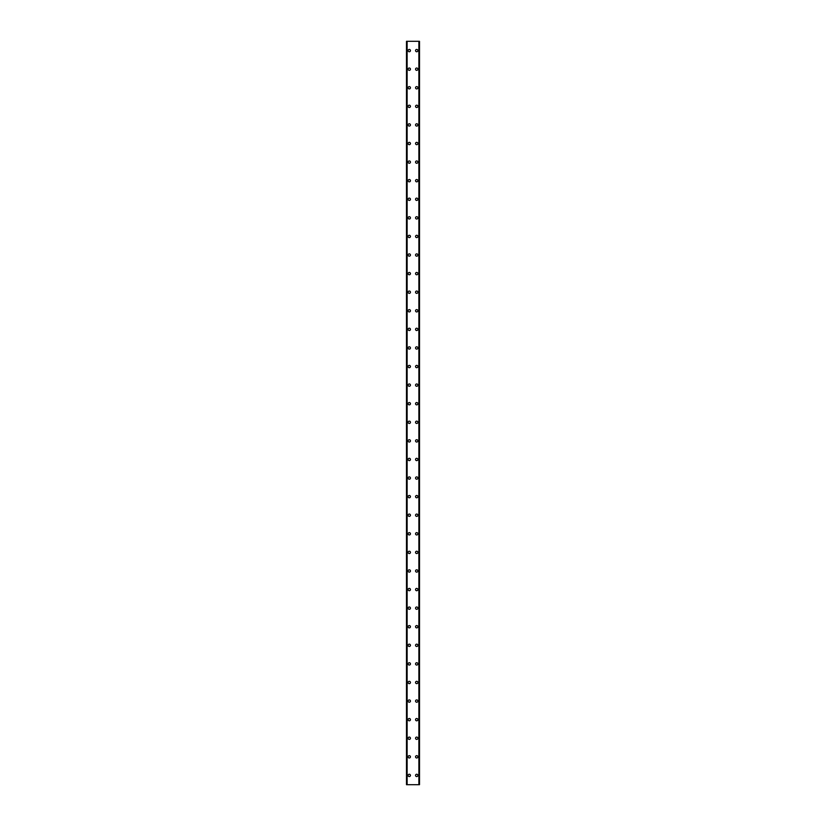<?xml version="1.0" encoding="UTF-8"?>
<svg xmlns="http://www.w3.org/2000/svg" width="826" height="826" viewBox="0 0 826 826"><rect width="100%" height="100%" fill="white"/><g stroke="black" fill="none" stroke-linecap="round" stroke-linejoin="round"><path stroke-width="1.24" d="M408.116 775.408A1.156 1.156 0 0 1 409.283 774.251A1.156 1.156 0 0 1 410.439 775.408A1.156 1.156 0 0 1 409.283 776.564A1.156 1.156 0 0 1 408.116 775.408M408.116 756.822A1.156 1.156 0 0 1 409.283 755.666A1.156 1.156 0 0 1 410.439 756.822A1.156 1.156 0 0 1 409.283 757.979A1.156 1.156 0 0 1 408.116 756.822M408.116 738.237A1.156 1.156 0 0 1 409.283 737.081A1.156 1.156 0 0 1 410.439 738.237A1.156 1.156 0 0 1 409.283 739.394A1.156 1.156 0 0 1 408.116 738.237M408.116 719.653A1.156 1.156 0 0 1 409.283 718.496A1.156 1.156 0 0 1 410.439 719.653A1.156 1.156 0 0 1 409.283 720.809A1.156 1.156 0 0 1 408.116 719.653M408.116 701.067A1.156 1.156 0 0 1 409.283 699.911A1.156 1.156 0 0 1 410.439 701.067A1.156 1.156 0 0 1 409.283 702.224A1.156 1.156 0 0 1 408.116 701.067M408.116 682.482A1.156 1.156 0 0 1 409.283 681.326A1.156 1.156 0 0 1 410.439 682.482A1.156 1.156 0 0 1 409.283 683.639A1.156 1.156 0 0 1 408.116 682.482M408.116 663.898A1.156 1.156 0 0 1 409.283 662.741A1.156 1.156 0 0 1 410.439 663.898A1.156 1.156 0 0 1 409.283 665.054A1.156 1.156 0 0 1 408.116 663.898M408.116 645.312A1.156 1.156 0 0 1 409.283 644.156A1.156 1.156 0 0 1 410.439 645.312A1.156 1.156 0 0 1 409.283 646.469A1.156 1.156 0 0 1 408.116 645.312M408.116 626.727A1.156 1.156 0 0 1 409.283 625.571A1.156 1.156 0 0 1 410.439 626.727A1.156 1.156 0 0 1 409.283 627.884A1.156 1.156 0 0 1 408.116 626.727M408.116 608.143A1.156 1.156 0 0 1 409.283 606.986A1.156 1.156 0 0 1 410.439 608.143A1.156 1.156 0 0 1 409.283 609.299A1.156 1.156 0 0 1 408.116 608.143M408.116 589.558A1.156 1.156 0 0 1 409.283 588.401A1.156 1.156 0 0 1 410.439 589.558A1.156 1.156 0 0 1 409.283 590.714A1.156 1.156 0 0 1 408.116 589.558M408.116 570.972A1.156 1.156 0 0 1 409.283 569.816A1.156 1.156 0 0 1 410.439 570.972A1.156 1.156 0 0 1 409.283 572.129A1.156 1.156 0 0 1 408.116 570.972M408.116 552.387A1.156 1.156 0 0 1 409.283 551.231A1.156 1.156 0 0 1 410.439 552.387A1.156 1.156 0 0 1 409.283 553.544A1.156 1.156 0 0 1 408.116 552.387M408.116 533.803A1.156 1.156 0 0 1 409.283 532.646A1.156 1.156 0 0 1 410.439 533.803A1.156 1.156 0 0 1 409.283 534.959A1.156 1.156 0 0 1 408.116 533.803M408.116 515.217A1.156 1.156 0 0 1 409.283 514.061A1.156 1.156 0 0 1 410.439 515.217A1.156 1.156 0 0 1 409.283 516.374A1.156 1.156 0 0 1 408.116 515.217M408.116 496.632A1.156 1.156 0 0 1 409.283 495.476A1.156 1.156 0 0 1 410.439 496.632A1.156 1.156 0 0 1 409.283 497.789A1.156 1.156 0 0 1 408.116 496.632M408.116 478.048A1.156 1.156 0 0 1 409.283 476.891A1.156 1.156 0 0 1 410.439 478.048A1.156 1.156 0 0 1 409.283 479.204A1.156 1.156 0 0 1 408.116 478.048M408.116 459.462A1.156 1.156 0 0 1 409.283 458.306A1.156 1.156 0 0 1 410.439 459.462A1.156 1.156 0 0 1 409.283 460.619A1.156 1.156 0 0 1 408.116 459.462M408.116 440.877A1.156 1.156 0 0 1 409.283 439.721A1.156 1.156 0 0 1 410.439 440.877A1.156 1.156 0 0 1 409.283 442.034A1.156 1.156 0 0 1 408.116 440.877M408.116 422.292A1.156 1.156 0 0 1 409.283 421.136A1.156 1.156 0 0 1 410.439 422.292A1.156 1.156 0 0 1 409.283 423.449A1.156 1.156 0 0 1 408.116 422.292M408.116 403.707A1.156 1.156 0 0 1 409.283 402.551A1.156 1.156 0 0 1 410.439 403.707A1.156 1.156 0 0 1 409.283 404.864A1.156 1.156 0 0 1 408.116 403.707M408.116 385.123A1.156 1.156 0 0 1 409.283 383.966A1.156 1.156 0 0 1 410.439 385.123A1.156 1.156 0 0 1 409.283 386.279A1.156 1.156 0 0 1 408.116 385.123M408.116 366.537A1.156 1.156 0 0 1 409.283 365.381A1.156 1.156 0 0 1 410.439 366.537A1.156 1.156 0 0 1 409.283 367.694A1.156 1.156 0 0 1 408.116 366.537M408.116 347.952A1.156 1.156 0 0 1 409.283 346.796A1.156 1.156 0 0 1 410.439 347.952A1.156 1.156 0 0 1 409.283 349.109A1.156 1.156 0 0 1 408.116 347.952M408.116 329.368A1.156 1.156 0 0 1 409.283 328.211A1.156 1.156 0 0 1 410.439 329.368A1.156 1.156 0 0 1 409.283 330.524A1.156 1.156 0 0 1 408.116 329.368M408.116 310.782A1.156 1.156 0 0 1 409.283 309.626A1.156 1.156 0 0 1 410.439 310.782A1.156 1.156 0 0 1 409.283 311.939A1.156 1.156 0 0 1 408.116 310.782M408.116 292.197A1.156 1.156 0 0 1 409.283 291.041A1.156 1.156 0 0 1 410.439 292.197A1.156 1.156 0 0 1 409.283 293.354A1.156 1.156 0 0 1 408.116 292.197M408.116 273.613A1.156 1.156 0 0 1 409.283 272.456A1.156 1.156 0 0 1 410.439 273.613A1.156 1.156 0 0 1 409.283 274.769A1.156 1.156 0 0 1 408.116 273.613M408.116 255.028A1.156 1.156 0 0 1 409.283 253.871A1.156 1.156 0 0 1 410.439 255.028A1.156 1.156 0 0 1 409.283 256.184A1.156 1.156 0 0 1 408.116 255.028M408.116 236.442A1.156 1.156 0 0 1 409.283 235.286A1.156 1.156 0 0 1 410.439 236.442A1.156 1.156 0 0 1 409.283 237.599A1.156 1.156 0 0 1 408.116 236.442M408.116 217.857A1.156 1.156 0 0 1 409.283 216.701A1.156 1.156 0 0 1 410.439 217.857A1.156 1.156 0 0 1 409.283 219.014A1.156 1.156 0 0 1 408.116 217.857M408.116 199.273A1.156 1.156 0 0 1 409.283 198.116A1.156 1.156 0 0 1 410.439 199.273A1.156 1.156 0 0 1 409.283 200.429A1.156 1.156 0 0 1 408.116 199.273M408.116 180.688A1.156 1.156 0 0 1 409.283 179.531A1.156 1.156 0 0 1 410.439 180.688A1.156 1.156 0 0 1 409.283 181.844A1.156 1.156 0 0 1 408.116 180.688M408.116 162.102A1.156 1.156 0 0 1 409.283 160.946A1.156 1.156 0 0 1 410.439 162.102A1.156 1.156 0 0 1 409.283 163.259A1.156 1.156 0 0 1 408.116 162.102M408.116 143.517A1.156 1.156 0 0 1 409.283 142.361A1.156 1.156 0 0 1 410.439 143.517A1.156 1.156 0 0 1 409.283 144.674A1.156 1.156 0 0 1 408.116 143.517M408.116 124.932A1.156 1.156 0 0 1 409.283 123.776A1.156 1.156 0 0 1 410.439 124.932A1.156 1.156 0 0 1 409.283 126.089A1.156 1.156 0 0 1 408.116 124.932M408.116 106.347A1.156 1.156 0 0 1 409.283 105.191A1.156 1.156 0 0 1 410.439 106.347A1.156 1.156 0 0 1 409.283 107.504A1.156 1.156 0 0 1 408.116 106.347M408.116 87.763A1.156 1.156 0 0 1 409.283 86.606A1.156 1.156 0 0 1 410.439 87.763A1.156 1.156 0 0 1 409.283 88.919A1.156 1.156 0 0 1 408.116 87.763M408.116 69.177A1.156 1.156 0 0 1 409.283 68.021A1.156 1.156 0 0 1 410.439 69.177A1.156 1.156 0 0 1 409.283 70.334A1.156 1.156 0 0 1 408.116 69.177M408.116 50.593A1.156 1.156 0 0 1 409.283 49.436A1.156 1.156 0 0 1 410.439 50.593A1.156 1.156 0 0 1 409.283 51.749A1.156 1.156 0 0 1 408.116 50.593M415.55 775.408A1.156 1.156 0 0 1 416.717 774.251A1.156 1.156 0 0 1 417.873 775.408A1.156 1.156 0 0 1 416.717 776.564A1.156 1.156 0 0 1 415.55 775.408M415.55 756.822A1.156 1.156 0 0 1 416.717 755.666A1.156 1.156 0 0 1 417.873 756.822A1.156 1.156 0 0 1 416.717 757.979A1.156 1.156 0 0 1 415.55 756.822M415.55 738.237A1.156 1.156 0 0 1 416.717 737.081A1.156 1.156 0 0 1 417.873 738.237A1.156 1.156 0 0 1 416.717 739.394A1.156 1.156 0 0 1 415.55 738.237M415.55 719.653A1.156 1.156 0 0 1 416.717 718.496A1.156 1.156 0 0 1 417.873 719.653A1.156 1.156 0 0 1 416.717 720.809A1.156 1.156 0 0 1 415.55 719.653M415.55 701.067A1.156 1.156 0 0 1 416.717 699.911A1.156 1.156 0 0 1 417.873 701.067A1.156 1.156 0 0 1 416.717 702.224A1.156 1.156 0 0 1 415.55 701.067M415.55 682.482A1.156 1.156 0 0 1 416.717 681.326A1.156 1.156 0 0 1 417.873 682.482A1.156 1.156 0 0 1 416.717 683.639A1.156 1.156 0 0 1 415.55 682.482M415.55 663.898A1.156 1.156 0 0 1 416.717 662.741A1.156 1.156 0 0 1 417.873 663.898A1.156 1.156 0 0 1 416.717 665.054A1.156 1.156 0 0 1 415.55 663.898M415.55 645.312A1.156 1.156 0 0 1 416.717 644.156A1.156 1.156 0 0 1 417.873 645.312A1.156 1.156 0 0 1 416.717 646.469A1.156 1.156 0 0 1 415.55 645.312M415.55 626.727A1.156 1.156 0 0 1 416.717 625.571A1.156 1.156 0 0 1 417.873 626.727A1.156 1.156 0 0 1 416.717 627.884A1.156 1.156 0 0 1 415.55 626.727M415.55 608.143A1.156 1.156 0 0 1 416.717 606.986A1.156 1.156 0 0 1 417.873 608.143A1.156 1.156 0 0 1 416.717 609.299A1.156 1.156 0 0 1 415.55 608.143M415.55 589.558A1.156 1.156 0 0 1 416.717 588.401A1.156 1.156 0 0 1 417.873 589.558A1.156 1.156 0 0 1 416.717 590.714A1.156 1.156 0 0 1 415.55 589.558M415.55 570.972A1.156 1.156 0 0 1 416.717 569.816A1.156 1.156 0 0 1 417.873 570.972A1.156 1.156 0 0 1 416.717 572.129A1.156 1.156 0 0 1 415.55 570.972M415.55 552.387A1.156 1.156 0 0 1 416.717 551.231A1.156 1.156 0 0 1 417.873 552.387A1.156 1.156 0 0 1 416.717 553.544A1.156 1.156 0 0 1 415.55 552.387M415.55 533.803A1.156 1.156 0 0 1 416.717 532.646A1.156 1.156 0 0 1 417.873 533.803A1.156 1.156 0 0 1 416.717 534.959A1.156 1.156 0 0 1 415.55 533.803M415.55 515.217A1.156 1.156 0 0 1 416.717 514.061A1.156 1.156 0 0 1 417.873 515.217A1.156 1.156 0 0 1 416.717 516.374A1.156 1.156 0 0 1 415.55 515.217M415.55 496.632A1.156 1.156 0 0 1 416.717 495.476A1.156 1.156 0 0 1 417.873 496.632A1.156 1.156 0 0 1 416.717 497.789A1.156 1.156 0 0 1 415.55 496.632M415.55 478.048A1.156 1.156 0 0 1 416.717 476.891A1.156 1.156 0 0 1 417.873 478.048A1.156 1.156 0 0 1 416.717 479.204A1.156 1.156 0 0 1 415.55 478.048M415.55 459.462A1.156 1.156 0 0 1 416.717 458.306A1.156 1.156 0 0 1 417.873 459.462A1.156 1.156 0 0 1 416.717 460.619A1.156 1.156 0 0 1 415.55 459.462M415.55 440.877A1.156 1.156 0 0 1 416.717 439.721A1.156 1.156 0 0 1 417.873 440.877A1.156 1.156 0 0 1 416.717 442.034A1.156 1.156 0 0 1 415.55 440.877M415.55 422.292A1.156 1.156 0 0 1 416.717 421.136A1.156 1.156 0 0 1 417.873 422.292A1.156 1.156 0 0 1 416.717 423.449A1.156 1.156 0 0 1 415.55 422.292M415.55 403.707A1.156 1.156 0 0 1 416.717 402.551A1.156 1.156 0 0 1 417.873 403.707A1.156 1.156 0 0 1 416.717 404.864A1.156 1.156 0 0 1 415.55 403.707M415.55 385.123A1.156 1.156 0 0 1 416.717 383.966A1.156 1.156 0 0 1 417.873 385.123A1.156 1.156 0 0 1 416.717 386.279A1.156 1.156 0 0 1 415.55 385.123M415.55 366.537A1.156 1.156 0 0 1 416.717 365.381A1.156 1.156 0 0 1 417.873 366.537A1.156 1.156 0 0 1 416.717 367.694A1.156 1.156 0 0 1 415.55 366.537M415.55 347.952A1.156 1.156 0 0 1 416.717 346.796A1.156 1.156 0 0 1 417.873 347.952A1.156 1.156 0 0 1 416.717 349.109A1.156 1.156 0 0 1 415.55 347.952M415.55 329.368A1.156 1.156 0 0 1 416.717 328.211A1.156 1.156 0 0 1 417.873 329.368A1.156 1.156 0 0 1 416.717 330.524A1.156 1.156 0 0 1 415.55 329.368M415.55 310.782A1.156 1.156 0 0 1 416.717 309.626A1.156 1.156 0 0 1 417.873 310.782A1.156 1.156 0 0 1 416.717 311.939A1.156 1.156 0 0 1 415.55 310.782M415.55 292.197A1.156 1.156 0 0 1 416.717 291.041A1.156 1.156 0 0 1 417.873 292.197A1.156 1.156 0 0 1 416.717 293.354A1.156 1.156 0 0 1 415.55 292.197M415.55 273.613A1.156 1.156 0 0 1 416.717 272.456A1.156 1.156 0 0 1 417.873 273.613A1.156 1.156 0 0 1 416.717 274.769A1.156 1.156 0 0 1 415.55 273.613M415.55 255.028A1.156 1.156 0 0 1 416.717 253.871A1.156 1.156 0 0 1 417.873 255.028A1.156 1.156 0 0 1 416.717 256.184A1.156 1.156 0 0 1 415.55 255.028M415.55 236.442A1.156 1.156 0 0 1 416.717 235.286A1.156 1.156 0 0 1 417.873 236.442A1.156 1.156 0 0 1 416.717 237.599A1.156 1.156 0 0 1 415.55 236.442M415.55 217.857A1.156 1.156 0 0 1 416.717 216.701A1.156 1.156 0 0 1 417.873 217.857A1.156 1.156 0 0 1 416.717 219.014A1.156 1.156 0 0 1 415.55 217.857M415.55 199.273A1.156 1.156 0 0 1 416.717 198.116A1.156 1.156 0 0 1 417.873 199.273A1.156 1.156 0 0 1 416.717 200.429A1.156 1.156 0 0 1 415.55 199.273M415.55 180.688A1.156 1.156 0 0 1 416.717 179.531A1.156 1.156 0 0 1 417.873 180.688A1.156 1.156 0 0 1 416.717 181.844A1.156 1.156 0 0 1 415.55 180.688M415.55 162.102A1.156 1.156 0 0 1 416.717 160.946A1.156 1.156 0 0 1 417.873 162.102A1.156 1.156 0 0 1 416.717 163.259A1.156 1.156 0 0 1 415.55 162.102M415.55 143.517A1.156 1.156 0 0 1 416.717 142.361A1.156 1.156 0 0 1 417.873 143.517A1.156 1.156 0 0 1 416.717 144.674A1.156 1.156 0 0 1 415.55 143.517M415.55 124.932A1.156 1.156 0 0 1 416.717 123.776A1.156 1.156 0 0 1 417.873 124.932A1.156 1.156 0 0 1 416.717 126.089A1.156 1.156 0 0 1 415.55 124.932M415.55 106.347A1.156 1.156 0 0 1 416.717 105.191A1.156 1.156 0 0 1 417.873 106.347A1.156 1.156 0 0 1 416.717 107.504A1.156 1.156 0 0 1 415.55 106.347M415.55 87.763A1.156 1.156 0 0 1 416.717 86.606A1.156 1.156 0 0 1 417.873 87.763A1.156 1.156 0 0 1 416.717 88.919A1.156 1.156 0 0 1 415.55 87.763M415.55 69.177A1.156 1.156 0 0 1 416.717 68.021A1.156 1.156 0 0 1 417.873 69.177A1.156 1.156 0 0 1 416.717 70.334A1.156 1.156 0 0 1 415.55 69.177M415.55 50.593A1.156 1.156 0 0 1 416.717 49.436A1.156 1.156 0 0 1 417.873 50.593A1.156 1.156 0 0 1 416.717 51.749A1.156 1.156 0 0 1 415.55 50.593M419.443 41.3L406.495 41.3L406.495 784.7L419.505 784.7L419.505 41.3L419.443 784.7M419.505 41.3L419.505 784.7M419.04 784.7L419.061 41.3M406.939 784.7L406.939 41.3M406.495 784.7L406.495 41.3M406.557 41.3L406.557 784.7M407.115 41.3L407.115 784.7M418.885 41.3L418.885 784.7"/></g></svg>
